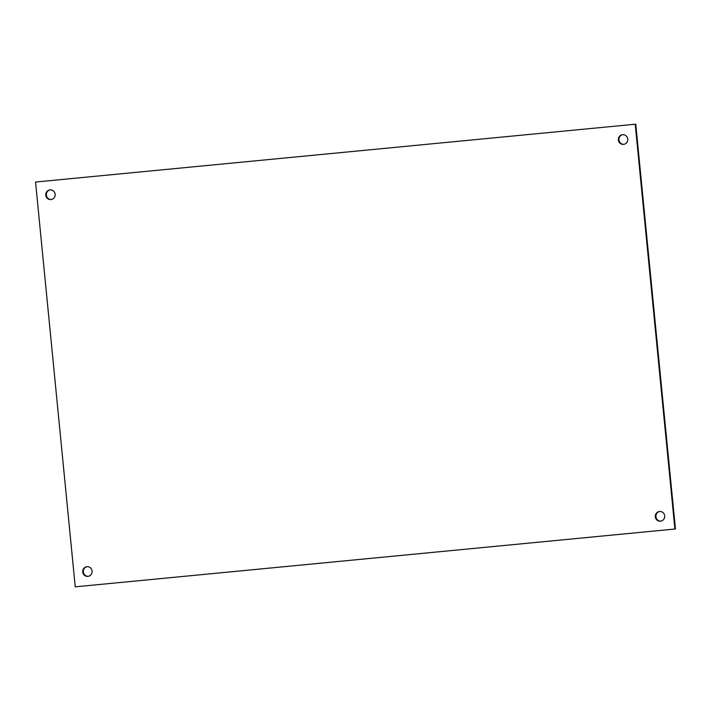 <?xml version="1.0" encoding="UTF-8"?>
<svg xmlns="http://www.w3.org/2000/svg" width="711" height="711" viewBox="0 0 711 711"><rect width="100%" height="100%" fill="white"/><g stroke="black" fill="none" stroke-linecap="round" stroke-linejoin="round"><path stroke-width="1.07" d="M659.684 511.485A4.87 4.71 -97 0 0 660.857 521.127M655.311 516.79A4.87 4.71 83 0 1 659.408 511.511A4.87 4.71 83 0 1 664.669 515.768A4.87 4.71 83 0 1 660.581 521.172A4.87 4.71 83 0 1 655.311 516.79M87.089 566.676A4.87 4.71 -97 0 0 88.262 576.319M82.716 571.982A4.87 4.71 83 0 1 86.813 566.703A4.87 4.71 83 0 1 92.075 570.96A4.87 4.71 83 0 1 87.995 576.363A4.87 4.71 83 0 1 82.716 571.982M50.143 189.873A4.87 4.71 -97 0 0 51.316 199.515M45.771 195.178A4.87 4.71 83 0 1 49.868 189.89A4.87 4.71 83 0 1 55.129 194.156A4.87 4.71 83 0 1 51.05 199.56A4.87 4.71 83 0 1 45.771 195.178M622.738 134.681A4.87 4.71 -97 0 0 623.911 144.324M618.366 139.987A4.87 4.71 83 0 1 622.463 134.708A4.87 4.71 83 0 1 627.724 138.965A4.87 4.71 83 0 1 623.636 144.369A4.87 4.71 83 0 1 618.366 139.987M35.55 182.034L75.242 586.833L674.899 529.028L675.45 528.966L635.758 124.167L35.55 182.034L635.758 124.167M674.899 529.028L635.207 124.238"/></g></svg>
